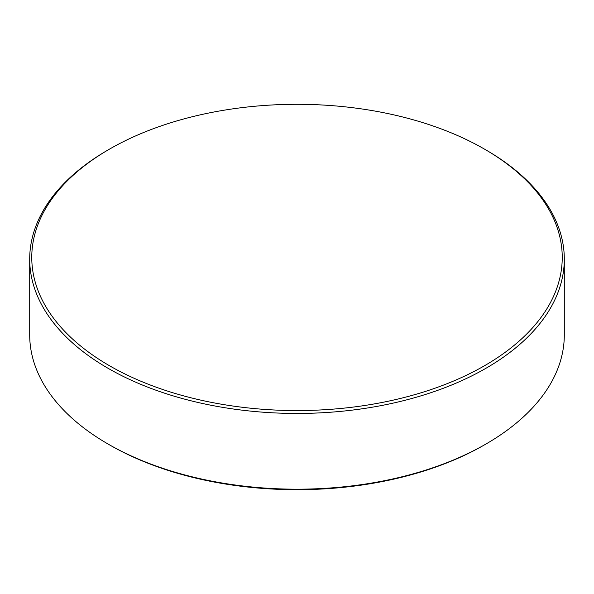 <?xml version="1.0" encoding="UTF-8"?>
<svg xmlns="http://www.w3.org/2000/svg" width="594" height="594" viewBox="0 0 594 594"><rect width="100%" height="100%" fill="white"/><g stroke="black" fill="none" stroke-linecap="round" stroke-linejoin="round"><path stroke-width="0.89" d="M109.452 365.711A265.228 153.126 0 0 0 484.548 365.711A265.228 153.126 0 0 0 484.548 149.153L486.011 150A267.3 154.321 180 0 1 564.3 259.125A267.3 154.321 180 0 1 399.294 401.7A267.3 154.321 180 0 1 107.989 368.25A267.3 154.321 180 0 1 29.7 259.125A267.3 154.321 180 0 1 107.989 150L109.452 149.153A265.228 153.126 0 0 0 109.452 365.711M486.011 150L484.548 149.153A265.228 153.126 0 0 0 109.452 149.153M486.011 443.993L484.526 444.847A265.199 153.111 180 0 1 109.482 444.854L107.989 443.993A267.3 154.321 0 0 0 486.011 443.993A267.3 154.321 0 0 0 564.3 334.868L564.3 259.125M109.482 444.854A265.199 153.111 180 0 1 109.474 444.847L107.989 443.993A267.3 154.321 0 0 1 29.7 334.868L29.7 259.125"/></g></svg>
